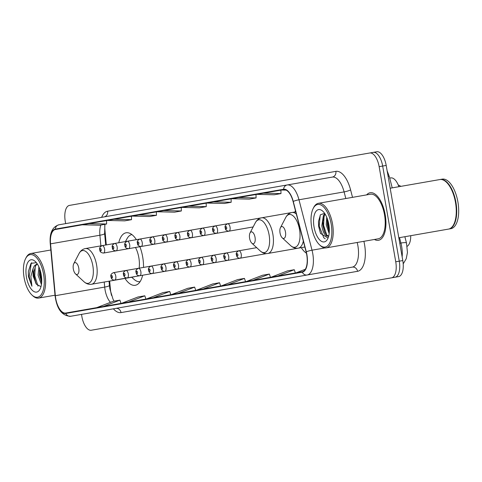 <?xml version="1.0" encoding="UTF-8"?>
<svg xmlns="http://www.w3.org/2000/svg" width="482" height="482" viewBox="0 0 482 482"><rect width="100%" height="100%" fill="white"/><g stroke="black" fill="none" stroke-linecap="round" stroke-linejoin="round"><path stroke-width="0.72" d="M143.522 267.414A26.655 12.183 -99.9 0 0 142.684 256.942A26.655 12.183 -99.9 0 0 139.888 246.712M136.382 239.668A26.655 12.183 -99.9 0 0 126.103 232.782A26.655 12.183 -99.9 0 0 118.765 242.741M295.412 210.52A26.655 12.183 -99.9 0 0 295.038 211.978M109.655 281.084L110.354 288.652A20.117 9.194 -99.9 0 0 110.818 292.116A20.117 9.194 -99.9 0 0 111.535 295.454M104.835 224.654A20.117 9.194 -99.9 0 0 104.956 230.372L106.299 244.916M301.262 247.646A26.655 12.183 -99.9 0 0 306.438 253.231M124.989 278.409A26.655 12.183 -99.9 0 0 135.267 285.296A26.655 12.183 -99.9 0 0 142.63 275.228M410.736 235.686A15.087 6.899 80.1 0 1 407.157 246.308M389.691 178.099L390.763 177.912A15.087 6.899 80.1 0 1 398.897 186.703M94.791 329.628L398.596 276.602A15.087 6.899 -99.9 0 0 402.795 260.557L386.196 165.434A15.087 6.899 -99.9 0 0 376.81 151.758L73.005 204.778M81.5 314.385L81.88 316.566A15.087 6.899 -99.9 0 0 91.267 330.242L391.547 277.837A15.087 6.899 -99.9 0 0 395.746 261.786L379.147 166.664L382.672 166.049A15.087 6.899 -99.9 0 0 373.285 152.372A15.087 6.899 -99.9 0 1 382.672 166.049L399.271 261.172L382.672 166.049L386.196 165.434M395.071 277.222A15.087 6.899 -99.9 0 0 399.271 261.172A15.087 6.899 -99.9 0 1 395.071 277.222L391.547 277.837M385.184 214.623A24.142 11.032 -99.9 0 0 370.164 192.74A24.142 11.032 -99.9 0 0 366.639 194.885A24.142 11.032 -99.9 0 1 370.164 192.74A24.142 11.032 -99.9 0 1 385.184 214.623A24.142 11.032 -99.9 0 1 378.46 240.301A24.142 11.032 -99.9 0 0 385.184 214.623M306.721 254.659A16.093 7.357 80.1 0 1 302.238 271.776L65.727 313.053A16.093 7.357 80.1 0 1 55.346 295.695L50.544 243.844A16.093 7.357 80.1 0 1 55.394 229.498L283.663 189.661A16.093 7.357 80.1 0 1 293.086 201.518L306.13 251.923A16.093 7.357 80.1 0 1 306.721 254.659M306.901 254.629A16.496 7.537 -99.9 0 0 306.293 251.821L293.249 201.416A16.496 7.537 -99.9 0 0 283.591 189.263L55.322 229.101A16.496 7.537 -99.9 0 0 50.351 243.808L55.153 295.653A16.496 7.537 -99.9 0 0 65.799 313.451L302.31 272.173A16.496 7.537 -99.9 0 0 306.901 254.629M55.322 229.101A5.031 4.471 -99.9 0 1 58.931 224.799L332.321 177.087A5.031 4.471 80.1 0 0 335.864 171.363A25.148 11.496 80.1 0 1 350.589 189.884L352.517 197.349M283.591 189.263A5.031 4.471 80.1 0 1 287.2 184.961A20.117 9.194 80.1 0 1 298.979 199.777L312.023 250.188A20.117 9.194 80.1 0 1 312.764 253.604A20.117 9.194 80.1 0 1 307.161 274.999L70.649 316.276A5.031 4.471 80.1 0 1 65.799 313.451M374.424 239.47A24.142 11.032 -99.9 0 0 378.46 240.301A24.142 11.032 -99.9 0 1 374.424 239.47M379.147 166.664A15.087 6.899 -99.9 0 0 369.76 152.987L69.48 205.398A15.087 6.899 -99.9 0 0 65.281 221.443L65.66 223.624M369.76 152.987L373.285 152.372M302.31 272.173A5.031 4.471 -99.9 0 0 307.161 274.999L352.282 267.124A20.117 9.194 -99.9 0 0 357.885 245.73A20.117 9.194 -99.9 0 0 357.186 242.482M287.694 184.871L305.317 181.798M203.199 289.061L219.539 282.753L220.648 286.013M196.409 290.248L212.743 283.94L219.539 282.753M228.113 284.711L244.446 278.403L245.561 281.669M221.316 285.898L237.656 279.59L244.446 278.403M253.02 280.367L269.36 274.059L270.468 277.319M246.23 281.554L262.563 275.24L269.36 274.059M277.933 276.017L294.267 269.709L295.382 272.975M271.137 277.204L287.477 270.896L294.267 269.709M296.044 272.854L305.353 269.263M178.292 293.405L194.626 287.097L195.74 290.363M171.496 294.592L187.835 288.284L194.626 287.097M153.378 297.755L169.718 291.447L170.833 294.713M146.588 298.942L162.922 292.634L169.718 291.447M128.471 302.106L144.811 295.797L145.919 299.057M121.675 303.286L138.015 296.978L144.811 295.797M103.558 306.45L119.898 300.141L121.012 303.407M96.768 307.637L113.101 301.328L119.898 300.141M181.949 207.411L199.458 207.814L206.254 206.627L206.194 203.181M188.745 206.224L206.254 206.627M206.862 203.067L224.371 203.464L231.161 202.283L231.101 198.831M213.653 201.88L231.161 202.283M231.77 198.717L249.278 199.12L256.075 197.933L256.014 194.487M238.566 197.53L256.075 197.933M256.683 194.373L274.192 194.77L280.982 193.583L280.922 190.137M263.473 193.186L280.982 193.583M281.59 190.022L286.2 190.125M157.042 211.761L174.55 212.158L181.34 210.977L181.286 207.531M163.832 210.574L181.34 210.977M132.128 216.105L149.637 216.508L156.433 215.321L156.373 211.875M138.924 214.924L156.433 215.321M107.221 220.455L124.73 220.858L131.52 219.672L131.465 216.225M114.011 219.268L131.52 219.672M82.308 224.805L99.816 225.202L106.612 224.016L106.552 220.569M89.104 223.618L106.612 224.016M311.697 227.444A21.624 9.887 -99.9 0 0 319.62 244.892A21.624 9.887 -99.9 0 0 329.471 243.446A21.624 9.887 -99.9 0 0 331.176 224.046A21.624 9.887 -99.9 0 0 323 206.374A21.624 9.887 -99.9 0 0 313.246 208.345A21.624 9.887 -99.9 0 0 311.697 227.444M319.62 244.892L320.416 245.633A22.63 10.345 -99.9 0 0 326.212 247.887A22.63 10.345 -99.9 0 0 332.508 223.817A22.63 10.345 -99.9 0 0 318.427 203.302A22.63 10.345 -99.9 0 0 313.746 207.381L313.246 208.345M326.212 247.887L378.201 238.813A22.63 10.345 -99.9 0 0 384.503 214.737A22.63 10.345 -99.9 0 0 370.423 194.222L318.427 203.302M398.819 237.765L448.477 229.101A25.148 11.496 -99.9 0 0 453.683 224.564A25.148 11.496 -99.9 0 0 455.478 202.356A25.148 11.496 -99.9 0 0 446.266 182.063A25.148 11.496 -99.9 0 0 439.831 179.557L390.173 188.227M453.743 224.443A24.895 11.381 -99.9 0 0 453.809 224.323A24.895 11.381 -99.9 0 0 455.586 202.332A24.895 11.381 -99.9 0 0 446.465 182.25A24.895 11.381 -99.9 0 0 446.362 182.16M448.694 229.058A25.148 11.496 -99.9 0 0 448.917 229.022A25.148 11.496 -99.9 0 0 455.918 202.277A25.148 11.496 -99.9 0 0 440.271 179.479A25.148 11.496 -99.9 0 0 440.054 179.527M448.917 229.022L450.899 228.679A25.148 11.496 -99.9 0 0 457.9 201.928A25.148 11.496 -99.9 0 0 442.253 179.135L440.271 179.479M329.152 233.577L326.23 224.907L326.718 217.225M329.302 231.812L327.332 224.72L327.399 218.985M328.676 236.156L327.796 236.18C324.94 235.993 322.952 232.493 321.825 225.678L323.428 215.406L324.946 213.833M328.381 235.999L326.447 234.867L324.561 231.86L322.928 225.486L322.813 221.407L324.531 215.213L325.236 214.303M327.796 236.18A11.369 5.2 -99.9 0 0 328.766 235.782M328.82 224.455A16.4 7.495 -99.9 0 0 322.813 211.224A16.4 7.495 -99.9 0 0 315.342 212.327A16.4 7.495 -99.9 0 0 314.053 227.034A16.4 7.495 -99.9 0 0 320.247 240.434A16.4 7.495 -99.9 0 0 327.652 238.939A16.4 7.495 -99.9 0 0 328.82 224.455M324.639 213.375L320.452 214.749L318.451 221.539L318.608 226.239L320.506 233.439L327.929 237.969M325.217 238.813L323.759 237.728L319.223 226.13L320.211 215.105M326.796 235.204L323.627 225.365L324.055 216.081M329.339 230.378L328.037 224.594L327.814 220.232M320.578 233.613L318.674 226.227L318.469 221.25M324.802 232.39L323.079 225.462L322.862 220.828M329.206 231.619L327.483 224.69L327.272 220.057M280.036 232.975A6.037 2.759 -99.9 0 0 282.247 237.843A6.037 2.759 -99.9 0 0 284.995 237.439A6.037 2.759 -99.9 0 0 285.471 232.023A6.037 2.759 -99.9 0 0 283.193 227.094A6.037 2.759 -99.9 0 0 280.47 227.643A6.037 2.759 -99.9 0 0 280.036 232.975M400.831 186.365A27.661 12.64 -99.9 0 0 398.265 185.046M249.604 238.283A6.037 2.759 -99.9 0 0 251.815 243.151A6.037 2.759 -99.9 0 0 254.562 242.747A6.037 2.759 -99.9 0 0 255.038 237.337A6.037 2.759 -99.9 0 0 252.755 232.402A6.037 2.759 -99.9 0 0 250.031 232.951A6.037 2.759 -99.9 0 0 249.604 238.283M73.33 269.046A6.037 2.759 -99.9 0 0 75.541 273.921A6.037 2.759 -99.9 0 0 78.289 273.511A6.037 2.759 -99.9 0 0 78.765 268.1A6.037 2.759 -99.9 0 0 76.481 263.166A6.037 2.759 -99.9 0 0 73.758 263.72A6.037 2.759 -99.9 0 0 73.33 269.046M304.859 247.019L267.829 253.478A18.105 8.278 -99.9 0 0 272.872 234.222A18.105 8.278 -99.9 0 0 261.606 217.81L85.332 248.573A18.105 8.278 -99.9 0 1 96.599 264.986A18.105 8.278 -99.9 0 1 91.556 284.247L133.797 276.873A18.105 8.278 -99.9 0 0 134.635 276.626M139.135 268.179A18.105 8.278 -99.9 0 0 138.834 257.617A18.105 8.278 -99.9 0 0 135.49 247.477M131.652 277.246L134.249 279.518A23.889 10.917 -99.9 0 0 140.081 281.651A23.889 10.917 -99.9 0 0 140.117 281.639L140.081 281.651M131.863 234.583L131.899 234.577A23.889 10.917 -99.9 0 0 131.863 234.583A23.889 10.917 -99.9 0 0 127.097 238.56L125.422 241.578M24.1 277.638A21.624 9.887 -99.9 0 0 32.023 295.086A21.624 9.887 -99.9 0 0 41.874 293.634A21.624 9.887 -99.9 0 0 43.573 274.24A21.624 9.887 -99.9 0 0 35.403 256.569A21.624 9.887 -99.9 0 0 25.642 258.539A21.624 9.887 -99.9 0 0 24.1 277.638M32.023 295.086L32.818 295.828A22.63 10.345 -99.9 0 0 38.608 298.081A22.63 10.345 -99.9 0 0 44.91 274.011A22.63 10.345 -99.9 0 0 30.83 253.496A22.63 10.345 -99.9 0 0 26.142 257.575L25.642 258.539M41.434 284.633L38.09 275.198L38.903 266.932M41.657 282.717L39.494 274.951L39.711 268.92M37.06 263.835L34.294 265.865L33.047 268.715L33.125 276.065L36.367 284.217L35.566 282.687L33.897 275.933L33.83 272.107L35.698 265.624L37.331 264.003M36.361 262.654L30.969 263.401L28.336 271.613L28.54 276.867L31.902 286.248L30.878 276.457L33.047 268.715M41.223 274.65A16.4 7.495 -99.9 0 0 35.216 261.419A16.4 7.495 -99.9 0 0 27.745 262.521A16.4 7.495 -99.9 0 0 26.456 277.228A16.4 7.495 -99.9 0 0 32.649 290.628A16.4 7.495 -99.9 0 0 40.048 289.134A16.4 7.495 -99.9 0 0 41.223 274.65M36.367 284.217L40.886 286.573M31.902 286.248L29.191 276.752L31.252 263.359L31.728 262.678M37.988 286.139L34.788 275.776L35.228 266.438M41.735 281.036L40.386 274.8L40.187 270.348M28.402 276.023L28.342 271.547M35.873 283.338L34.089 275.897L33.897 271.384M41.464 282.356L39.687 274.921L39.494 270.408M402.151 256.828A20.117 9.194 -99.9 0 0 401.657 246.459A20.117 9.194 -99.9 0 0 400.916 243.042L399.777 243.241M402.795 260.557L395.746 261.786M404.862 236.71L406.495 243.024A10.056 1.554 165.5 0 0 400.916 243.042L399.518 237.644M387.136 170.809L389.305 176.593A10.056 1.554 165.5 0 0 388.076 176.183M55.346 295.695L104.696 287.079A16.093 7.357 -99.9 0 0 105.064 289.851A16.093 7.357 -99.9 0 0 110.468 302.347M104.226 282.036L104.696 287.079A9.05 1.398 -5.3 0 0 109.426 285.398L109.908 289.007L113.005 299.141L114.059 301.16M363.886 241.313A25.148 11.496 80.1 0 1 357.554 271.312L121.042 312.589A5.031 4.471 80.1 0 0 115.77 308.402M121.042 312.589A25.148 11.496 80.1 0 1 113.384 308.817M306.293 251.821A5.031 0.777 165.5 0 1 312.023 250.188L324.916 247.935M50.351 243.808A5.031 0.777 174.7 0 1 50.242 243.663L55.044 295.514C56.786 309.034 61.985 315.957 70.649 316.276M345.811 198.518L344.1 191.902L298.979 199.777A5.031 0.777 165.5 0 0 293.249 201.416M101.666 217.34A25.148 11.496 80.1 0 1 107.594 211.2L335.864 171.363M350.589 189.884A5.031 0.777 -14.5 0 1 344.1 191.902A20.117 9.194 -99.9 0 0 332.321 177.087M104.052 216.924A5.031 4.471 80.1 0 0 107.594 211.2M357.554 271.312A5.031 4.471 80.1 0 0 352.282 267.124M100.871 225.022A16.093 7.357 -99.9 0 0 99.895 235.234L100.877 245.862M50.544 243.844L99.895 235.234A9.05 1.398 -5.3 0 0 104.624 233.547L105.685 245.025M282.247 237.843L290.64 245.603A16.629 7.604 -99.9 0 0 298.219 244.488A16.629 7.604 -99.9 0 0 299.527 229.571A16.629 7.604 -99.9 0 0 293.243 215.978A16.629 7.604 -99.9 0 0 285.736 217.496C287.212 214.701 289.314 213.032 292.044 212.496L261.606 217.81C258.876 218.346 256.779 220.015 255.303 222.805A16.629 7.604 -99.9 0 1 262.804 221.292A16.629 7.604 -99.9 0 1 269.095 234.885A16.629 7.604 -99.9 0 1 267.781 249.803A16.629 7.604 -99.9 0 1 260.208 250.917L251.815 243.151M290.64 245.603C292.978 247.736 295.52 248.585 298.268 248.17A18.105 8.278 -99.9 0 0 303.323 241.084M296.31 213.984A18.105 8.278 -99.9 0 0 292.044 212.496L295.761 211.851M75.541 273.921L83.934 281.681A16.629 7.604 -99.9 0 0 91.508 280.566A16.629 7.604 -99.9 0 0 92.821 265.648A16.629 7.604 -99.9 0 0 86.531 252.056A16.629 7.604 -99.9 0 0 79.03 253.568C80.506 250.779 82.603 249.11 85.332 248.573M256.689 247.664L238.873 250.773A3.772 1.723 80.1 0 1 241.217 254.195A3.772 1.723 80.1 0 1 240.169 258.207L114.71 280.102A3.772 1.723 80.1 0 0 115.764 276.09A3.772 1.723 80.1 0 0 113.415 272.673C111.107 273.8 110.306 275.216 111.023 276.915C111.264 279.066 112.493 280.126 114.71 280.102M237.885 254.779A1.259 0.572 -99.9 0 0 237.102 253.634A1.259 0.572 -99.9 0 0 236.752 254.972A1.259 0.572 -99.9 0 0 237.536 256.117A1.259 0.572 -99.9 0 0 237.885 254.779M266.588 253.598L240.169 258.207C237.951 258.232 236.716 257.171 236.475 255.02C235.764 253.321 236.56 251.905 238.873 250.773L226.323 252.966A3.772 1.723 80.1 0 1 228.673 256.382A3.772 1.723 80.1 0 1 227.625 260.394C225.401 260.419 224.172 259.358 223.931 257.213C223.214 255.508 224.016 254.092 226.323 252.966L213.779 255.153A3.772 1.723 80.1 0 1 216.129 258.575A3.772 1.723 80.1 0 1 215.074 262.588C212.857 262.612 211.628 261.545 211.387 259.4C210.67 257.695 211.471 256.279 213.779 255.153L201.235 257.346A3.772 1.723 80.1 0 1 203.579 260.762A3.772 1.723 80.1 0 1 202.53 264.775C200.313 264.799 199.084 263.738 198.837 261.593C198.126 259.888 198.921 258.473 201.235 257.346L188.691 259.533A3.772 1.723 80.1 0 1 191.035 262.955A3.772 1.723 80.1 0 1 189.986 266.962C187.769 266.986 186.534 265.925 186.293 263.781C185.582 262.075 186.377 260.66 188.691 259.533L176.141 261.72A3.772 1.723 80.1 0 1 178.491 265.142A3.772 1.723 80.1 0 1 177.442 269.155C175.219 269.179 173.99 268.119 173.749 265.968C173.032 264.269 173.833 262.853 176.141 261.72L163.597 263.913A3.772 1.723 80.1 0 1 165.947 267.329A3.772 1.723 80.1 0 1 164.892 271.342C162.675 271.366 161.446 270.306 161.205 268.161C160.488 266.456 161.289 265.04 163.597 263.913L151.053 266.1A3.772 1.723 80.1 0 1 153.397 269.522A3.772 1.723 80.1 0 1 152.348 273.535C150.131 273.559 148.896 272.493 148.655 270.348C147.944 268.643 148.739 267.233 151.053 266.1L138.509 268.293A3.772 1.723 80.1 0 1 140.852 271.709A3.772 1.723 80.1 0 1 139.804 275.722C137.581 275.746 136.352 274.686 136.111 272.541C135.4 270.836 136.195 269.42 138.509 268.293L125.959 270.48A3.772 1.723 80.1 0 1 128.308 273.903A3.772 1.723 80.1 0 1 127.26 277.915C125.037 277.933 123.808 276.873 123.567 274.728C122.85 273.023 123.651 271.607 125.959 270.48L113.415 272.673M225.335 256.966A1.259 0.572 -99.9 0 0 224.558 255.828A1.259 0.572 -99.9 0 0 224.202 257.165A1.259 0.572 -99.9 0 0 224.986 258.304A1.259 0.572 -99.9 0 0 225.335 256.966M212.791 259.153A1.259 0.572 -99.9 0 0 212.008 258.015A1.259 0.572 -99.9 0 0 211.658 259.352A1.259 0.572 -99.9 0 0 212.442 260.491A1.259 0.572 -99.9 0 0 212.791 259.153M200.247 261.346A1.259 0.572 -99.9 0 0 199.464 260.208A1.259 0.572 -99.9 0 0 199.114 261.545A1.259 0.572 -99.9 0 0 199.897 262.684A1.259 0.572 -99.9 0 0 200.247 261.346M187.703 263.534A1.259 0.572 -99.9 0 0 186.92 262.395A1.259 0.572 -99.9 0 0 186.57 263.732A1.259 0.572 -99.9 0 0 187.353 264.871A1.259 0.572 -99.9 0 0 187.703 263.534M175.153 265.727A1.259 0.572 -99.9 0 0 174.37 264.582A1.259 0.572 -99.9 0 0 174.02 265.919A1.259 0.572 -99.9 0 0 174.803 267.064A1.259 0.572 -99.9 0 0 175.153 265.727M162.609 267.914A1.259 0.572 -99.9 0 0 161.825 266.775A1.259 0.572 -99.9 0 0 161.476 268.113A1.259 0.572 -99.9 0 0 162.259 269.251A1.259 0.572 -99.9 0 0 162.609 267.914M150.065 270.101A1.259 0.572 -99.9 0 0 149.281 268.962A1.259 0.572 -99.9 0 0 148.932 270.3A1.259 0.572 -99.9 0 0 149.715 271.438A1.259 0.572 -99.9 0 0 150.065 270.101M137.521 272.294A1.259 0.572 -99.9 0 0 136.737 271.155A1.259 0.572 -99.9 0 0 136.388 272.493A1.259 0.572 -99.9 0 0 137.165 273.631A1.259 0.572 -99.9 0 0 137.521 272.294M124.971 274.481A1.259 0.572 -99.9 0 0 124.187 273.342A1.259 0.572 -99.9 0 0 123.838 274.68A1.259 0.572 -99.9 0 0 124.621 275.818A1.259 0.572 -99.9 0 0 124.971 274.481M112.427 276.674A1.259 0.572 -99.9 0 0 111.643 275.535A1.259 0.572 -99.9 0 0 111.294 276.867A1.259 0.572 -99.9 0 0 112.077 278.012A1.259 0.572 -99.9 0 0 112.427 276.674M230.035 227.149A3.772 1.723 80.1 0 1 228.986 231.161C226.426 230.884 225.196 229.824 225.293 227.974C224.576 226.275 225.377 224.859 227.685 223.732A3.772 1.723 80.1 0 1 230.035 227.149M225.564 227.932A1.259 0.572 -99.9 0 0 226.347 229.071A1.259 0.572 -99.9 0 0 226.697 227.733A1.259 0.572 -99.9 0 0 225.919 226.594A1.259 0.572 -99.9 0 0 225.564 227.932M217.49 229.342A3.772 1.723 80.1 0 1 216.436 233.348C213.881 233.071 212.652 232.011 212.749 230.167C212.032 228.462 212.833 227.046 215.141 225.919A3.772 1.723 80.1 0 1 217.49 229.342M213.02 230.119A1.259 0.572 -99.9 0 0 213.803 231.258A1.259 0.572 -99.9 0 0 214.153 229.92A1.259 0.572 -99.9 0 0 213.369 228.781A1.259 0.572 -99.9 0 0 213.02 230.119M204.94 231.529A3.772 1.723 80.1 0 1 203.892 235.541C201.337 235.264 200.108 234.198 200.199 232.354C199.488 230.655 200.283 229.239 202.597 228.107A3.772 1.723 80.1 0 1 204.94 231.529M200.476 232.306A1.259 0.572 -99.9 0 0 201.259 233.451A1.259 0.572 -99.9 0 0 201.609 232.113A1.259 0.572 -99.9 0 0 200.825 230.968A1.259 0.572 -99.9 0 0 200.476 232.306M192.396 233.716A3.772 1.723 80.1 0 1 191.348 237.728C188.793 237.451 187.558 236.391 187.655 234.547C186.944 232.842 187.739 231.426 190.053 230.3A3.772 1.723 80.1 0 1 192.396 233.716M187.932 234.499A1.259 0.572 -99.9 0 0 188.715 235.638A1.259 0.572 -99.9 0 0 189.065 234.3A1.259 0.572 -99.9 0 0 188.281 233.161A1.259 0.572 -99.9 0 0 187.932 234.499M179.852 235.909A3.772 1.723 80.1 0 1 178.804 239.922C176.243 239.638 175.014 238.578 175.111 236.734C174.394 235.029 175.195 233.613 177.503 232.487A3.772 1.723 80.1 0 1 179.852 235.909M175.382 236.686A1.259 0.572 -99.9 0 0 176.165 237.825A1.259 0.572 -99.9 0 0 176.514 236.487A1.259 0.572 -99.9 0 0 175.731 235.349A1.259 0.572 -99.9 0 0 175.382 236.686M167.308 238.096A3.772 1.723 80.1 0 1 166.254 242.109C163.699 241.831 162.47 240.771 162.567 238.927C161.85 237.222 162.651 235.806 164.958 234.68A3.772 1.723 80.1 0 1 167.308 238.096M162.838 238.879A1.259 0.572 -99.9 0 0 163.621 240.018A1.259 0.572 -99.9 0 0 163.97 238.68A1.259 0.572 -99.9 0 0 163.187 237.542A1.259 0.572 -99.9 0 0 162.838 238.879M154.758 240.289A3.772 1.723 80.1 0 1 153.71 244.302C151.155 244.019 149.926 242.958 150.016 241.114C149.306 239.409 150.101 237.994 152.414 236.867A3.772 1.723 80.1 0 1 154.758 240.289M150.294 241.066A1.259 0.572 -99.9 0 0 151.077 242.205A1.259 0.572 -99.9 0 0 151.426 240.867A1.259 0.572 -99.9 0 0 150.643 239.729A1.259 0.572 -99.9 0 0 150.294 241.066M142.214 242.476A3.772 1.723 80.1 0 1 141.166 246.489C138.611 246.212 137.376 245.151 137.472 243.302C136.761 241.603 137.557 240.187 139.87 239.06A3.772 1.723 80.1 0 1 142.214 242.476M137.75 243.253A1.259 0.572 -99.9 0 0 138.527 244.398A1.259 0.572 -99.9 0 0 138.882 243.061A1.259 0.572 -99.9 0 0 138.099 241.916A1.259 0.572 -99.9 0 0 137.75 243.253M129.67 244.663A3.772 1.723 80.1 0 1 128.622 248.676C126.061 248.399 124.832 247.338 124.928 245.495C124.211 243.79 125.013 242.374 127.32 241.247A3.772 1.723 80.1 0 1 129.67 244.663M125.2 245.446A1.259 0.572 -99.9 0 0 125.983 246.585A1.259 0.572 -99.9 0 0 126.332 245.248A1.259 0.572 -99.9 0 0 125.549 244.109A1.259 0.572 -99.9 0 0 125.2 245.446M117.126 246.856A3.772 1.723 80.1 0 1 116.072 250.869C113.517 250.592 112.288 249.525 112.384 247.682C111.667 245.977 112.469 244.567 114.776 243.434A3.772 1.723 80.1 0 1 117.126 246.856M112.655 247.634A1.259 0.572 -99.9 0 0 113.439 248.772A1.259 0.572 -99.9 0 0 113.788 247.435A1.259 0.572 -99.9 0 0 113.005 246.296A1.259 0.572 -99.9 0 0 112.655 247.634M104.576 249.043A3.772 1.723 80.1 0 1 103.528 253.056C100.973 252.779 99.744 251.718 99.834 249.875C99.123 248.17 99.919 246.754 102.232 245.627A3.772 1.723 80.1 0 1 104.576 249.043M100.111 249.827A1.259 0.572 -99.9 0 0 100.895 250.965A1.259 0.572 -99.9 0 0 101.244 249.628A1.259 0.572 -99.9 0 0 100.461 248.489A1.259 0.572 -99.9 0 0 100.111 249.827M406.495 243.024L407.453 252.472L406.218 258.756L403.205 263.859M389.305 176.593L392.221 187.866M58.931 224.799C52.303 226.908 49.411 233.198 50.242 243.663M104.895 224.317L104.624 233.547M109.034 281.193L109.426 285.398M280.47 227.643L285.736 217.496M267.829 253.478C265.082 253.9 262.539 253.044 260.208 250.917M250.031 232.951L255.303 222.805M91.556 284.247C88.809 284.663 86.272 283.808 83.934 281.681M73.758 263.72L79.03 253.568M55.014 295.219L38.608 298.081M50.827 250.001L30.83 253.496M253.152 226.944L103.528 253.056"/></g></svg>
